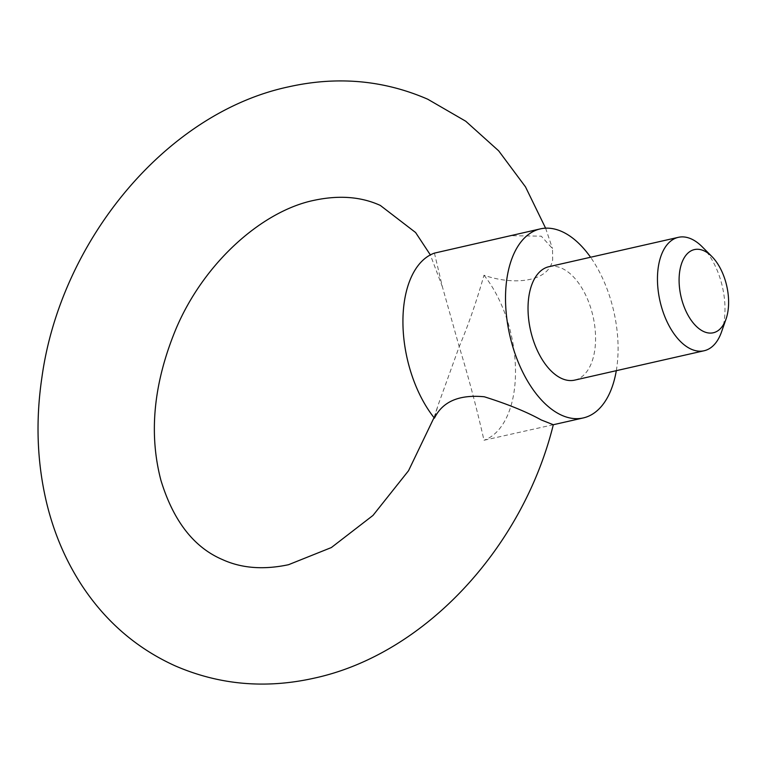 <?xml version="1.0" encoding="UTF-8"?>
<svg xmlns="http://www.w3.org/2000/svg" width="765" height="765" viewBox="0 0 765 765"><rect width="100%" height="100%" fill="white"/><g stroke="black" fill="none" stroke-linecap="round" stroke-linejoin="round"><path stroke-width="0.57" stroke-dasharray="3.83 2.87" d="M434.434 253.119L442.419 286.885L459.21 346.688L437.915 405.66L434.434 418.149M553.315 424.728L483.987 440.257C476.614 407.668 468.352 376.476 459.21 346.688C468.352 325.058 476.614 301.238 483.987 275.228C513.095 285.441 548.811 282.476 552.684 259.641L552.493 248.577L541.266 236.175L510.418 235.677M616.303 370.681A96.935 53.359 77.2 0 0 590.561 257.25M483.987 275.228A96.935 53.359 -102.8 0 1 515.495 371.8A96.935 53.359 -102.8 0 1 483.987 440.257M548.935 266.698A58.159 32.015 -102.8 0 1 561.806 268.276A58.159 32.015 -102.8 0 1 594.931 327.477A58.159 32.015 -102.8 0 1 574.668 380.128M702.136 246.732A58.159 32.015 -102.8 0 1 721.491 332.02M442.419 286.885L430.36 254.917M545.608 228.18L552.493 248.577M434.032 417.642L437.915 405.66"/><path stroke-width="1.15" d="M583.255 417.939L553.315 424.728L541.266 419.966C526.416 411.752 507.425 404.025 484.293 396.777C459.23 394.377 442.61 401.501 434.434 418.149A96.935 53.359 -102.8 0 1 402.926 321.577A96.935 53.359 -102.8 0 1 434.434 253.119L540.358 228.878A96.935 53.359 77.2 0 0 506.593 316.634A96.935 53.359 77.2 0 0 561.806 415.309A96.935 53.359 77.2 0 0 583.255 417.939A96.935 53.359 77.2 0 0 616.303 370.681M590.561 257.25A96.935 53.359 77.2 0 0 561.806 231.518A96.935 53.359 77.2 0 0 540.358 228.878M545.608 228.18L525.507 186.899L498.675 150.839L465.751 121.233L427.74 99.221C383.628 80.067 337.212 75.945 288.51 86.856C166.158 112.885 60.77 240.717 41.932 377.26C35.477 420.645 37.026 462.462 46.589 502.72C53.961 533.281 65.876 561.089 82.343 586.153C106.105 621.964 137.002 648.51 175.013 665.779C219.125 684.933 265.531 689.055 314.243 678.144C425.091 654.199 523.04 547.291 553.315 424.728L553.305 424.738M726.042 319.024L721.491 332.02A58.159 32.015 -102.8 0 1 704.096 350.762A58.159 32.015 -102.8 0 1 691.225 349.184A58.159 32.015 -102.8 0 1 658.101 289.983A58.159 32.015 -102.8 0 1 678.354 237.332A58.159 32.015 -102.8 0 1 691.225 238.91A58.159 32.015 -102.8 0 1 702.136 246.732L711.852 256.485A42.649 23.476 77.2 0 0 703.857 250.748A42.649 23.476 77.2 0 0 679.091 280.133A42.649 23.476 77.2 0 0 703.857 331.618A42.649 23.476 77.2 0 0 726.042 319.024A42.649 23.476 77.2 0 0 711.852 256.485M704.096 350.762L574.668 380.128A58.159 32.015 -102.8 0 1 561.806 378.551A58.159 32.015 -102.8 0 1 528.672 319.34A58.159 32.015 -102.8 0 1 548.935 266.698L678.354 237.332M430.36 254.917L415.596 232.522L380.348 205.45C361.262 196.71 339.23 194.989 314.243 200.287C262.959 210.71 204.322 261.802 175.988 328.874C153.593 382.978 148.592 433.516 160.966 480.487C173.416 521.013 193.889 547.367 222.395 559.55C241.491 568.29 263.523 570.011 288.51 564.713L331.35 547.558L372.995 515.419L408.529 470.733L434.032 417.642"/></g></svg>
